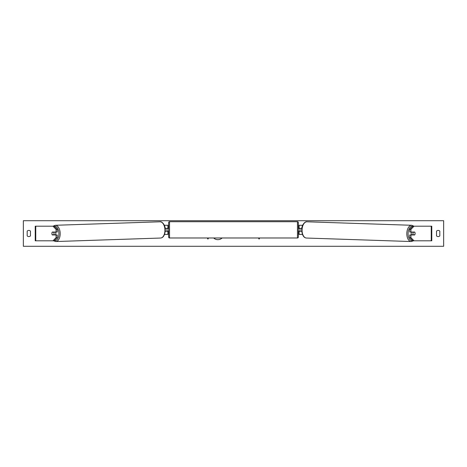 <?xml version="1.0" encoding="UTF-8"?>
<svg xmlns="http://www.w3.org/2000/svg" width="467" height="467" viewBox="0 0 467 467"><rect width="100%" height="100%" fill="white"/><g stroke="black" fill="none" stroke-linecap="round" stroke-linejoin="round"><path stroke-width="0.7" d="M57.278 229.355L56.081 229.355L52.94 226.191L54.137 226.191L57.278 229.355L57.278 232.041L52.31 232.041A1.827 1.051 -90 0 0 51.89 233.5A1.827 1.051 -90 0 0 52.31 234.959L56.081 234.959L56.081 237.645L57.278 237.645L57.278 234.959L56.081 234.959M57.278 237.645L54.137 240.809L35.229 240.809L35.229 226.191L52.94 226.191M56.081 232.041L56.081 229.355M52.94 240.809L56.081 237.645M409.722 229.355L409.722 232.041L414.69 232.041A1.827 1.051 -90 0 1 415.11 233.5A1.827 1.051 -90 0 1 414.69 234.959L410.919 234.959L410.919 237.645L409.722 237.645L412.863 240.809L431.771 240.809L431.771 226.191L412.863 226.191L409.722 229.355L410.919 229.355L414.06 226.191M409.722 237.645L409.722 234.959L410.919 234.959M410.919 232.041L410.919 229.355M414.06 240.809L410.919 237.645M302.406 234.416L299.102 234.416L299.102 231.305L301.723 231.305M299.102 228.567L299.102 225.275L302.657 225.275M300.018 228.381L300.018 231.305M301.799 228.381L299.102 228.381M164.594 234.416L167.898 234.416L167.898 231.305L165.277 231.305M167.898 228.567L167.898 225.275L164.343 225.275M166.982 228.381L168.079 228.567L168.079 228.019L168.628 228.019M166.982 228.567L166.982 231.305M165.201 228.381L167.898 228.381M169.539 221.714L169.539 237.977A0.916 0.916 0 0 1 168.628 237.061L168.628 222.625A0.916 0.916 0 0 1 169.539 221.714L297.461 221.714A0.916 0.916 0 0 1 298.372 222.625L298.372 237.061A0.916 0.916 0 0 1 297.461 237.977L297.461 221.714M169.539 237.977L297.461 237.977M168.628 231.673L168.079 231.673L168.079 231.124L166.982 231.124M298.372 231.673L298.921 231.673L298.921 231.124L300.018 231.124M300.018 228.567L298.921 228.567L298.921 228.019L298.372 228.019M55.415 232.041A1.827 1.045 88.1 0 1 55.824 233.436A1.827 1.045 88.1 0 1 55.386 234.959M52.205 232.222L53.699 232.222A1.827 1.045 88.1 0 1 54.026 233.5A1.827 1.045 88.1 0 1 53.758 234.778L52.257 234.778A1.827 1.045 88.1 0 1 51.93 233.5M54.948 234.959A1.827 1.045 88.1 0 0 55.106 234.732L53.758 234.778M54.954 232.041A1.827 1.045 88.1 0 1 55.048 232.175L53.413 232.181M53.699 232.222L55.048 232.175M213.658 237.977A6.164 6.164 0 0 0 222.129 237.977M23.35 246.29L23.35 220.71L443.65 220.71L443.65 246.29L23.35 246.29M27.185 231.124L27.185 235.876A2.282 2.282 0 0 0 30.478 235.876L30.478 231.124A2.282 2.282 0 0 0 27.185 231.124M436.522 235.876L436.522 231.124A2.282 2.282 0 0 1 439.815 231.124L439.815 235.876A2.282 2.282 0 0 1 436.522 235.876M207.272 237.977L207.914 239.092L208.556 237.977M259.728 237.977L259.086 239.092L258.444 237.977M411.585 232.041A1.827 1.045 91.9 0 0 411.176 233.436A1.827 1.045 91.9 0 0 411.614 234.959M412.046 232.041A1.827 1.045 91.9 0 0 411.952 232.175L413.301 232.222A1.827 1.045 91.9 0 0 412.974 233.5A1.827 1.045 91.9 0 0 413.242 234.778L414.743 234.778A1.827 1.045 91.9 0 0 415.07 233.5M411.952 232.175L413.453 232.175A1.827 1.045 91.9 0 0 413.371 232.041M413.301 232.222L414.795 232.222M413.242 234.778L411.894 234.732A1.827 1.045 91.9 0 0 412.052 234.959M35.755 240.809L35.755 226.191M431.245 240.809L431.245 226.191M54.359 240.587A7.221 4.139 -91.9 0 0 58.918 233.436A7.221 4.139 -91.9 0 0 54.201 226.262M60.185 233.412A8.132 4.664 88.1 0 1 55.795 241.538L160.537 238.042A8.132 4.664 -91.9 0 0 164.933 229.916A8.132 4.664 -91.9 0 0 159.994 221.79L55.252 225.287A8.132 4.664 88.1 0 1 60.185 233.412M412.641 240.587A7.221 4.139 -88.1 0 1 408.082 233.436A7.221 4.139 -88.1 0 1 412.799 226.262M411.748 225.287A8.132 4.664 91.9 0 0 406.815 233.412A8.132 4.664 91.9 0 0 411.205 241.538L306.463 238.042A8.132 4.664 -88.1 0 1 302.067 229.916A8.132 4.664 -88.1 0 1 307.006 221.79L411.748 225.287L413.978 226.191M53.536 240.809L55.795 241.538M159.994 221.79C161.874 221.171 165.499 225.076 165.324 229.892C164.915 235.105 163.322 237.82 160.537 238.042M53.022 226.191L55.252 225.287M306.463 238.042C303.678 237.82 302.085 235.105 301.676 229.892C301.501 225.076 305.126 221.171 307.006 221.79M413.464 240.809L411.205 241.538"/></g></svg>
